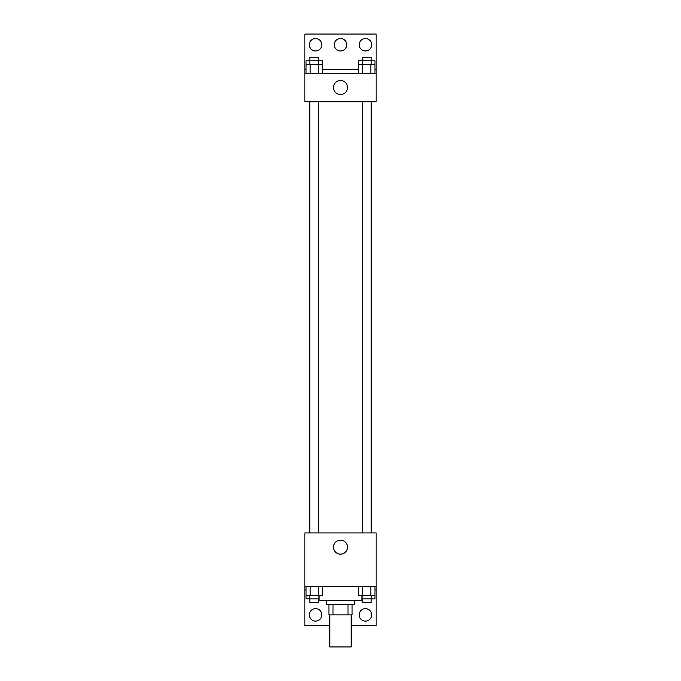 <?xml version="1.0" encoding="UTF-8"?>
<svg xmlns="http://www.w3.org/2000/svg" width="681" height="681" viewBox="0 0 681 681"><rect width="100%" height="100%" fill="white"/><g stroke="black" fill="none" stroke-linecap="round" stroke-linejoin="round"><path stroke-width="1.02" d="M329.808 614.883L329.808 646.95L351.192 646.95L351.192 614.883M348 604.192L348 614.883L328.923 614.883L328.923 604.192M348 614.883L352.077 614.883L352.077 604.192L352.077 614.883M354.75 600.625L354.75 604.192L326.25 604.192L326.25 600.625M333 604.192L333 614.883M319.117 595.279L319.117 600.625L361.883 600.625L361.883 595.279M304.867 586.375L304.867 532.925L376.133 532.925L376.133 586.375L304.867 586.375L304.867 625.567L329.808 625.567M376.133 586.375L376.133 625.567L351.192 625.567M333.494 547.175A7.006 7.006 0 0 1 344.007 541.106A7.006 7.006 0 0 1 344.007 553.244A7.006 7.006 0 0 1 333.494 547.175M376.133 589.933L374.959 589.933M306.041 589.933L304.867 589.933M359.21 614.883A6.24 6.24 0 0 1 368.566 609.478A6.24 6.24 0 0 1 368.566 620.28A6.24 6.24 0 0 1 359.21 614.883M309.319 614.883A6.24 6.24 0 0 1 318.674 609.478A6.24 6.24 0 0 1 318.674 620.28A6.24 6.24 0 0 1 309.319 614.883M371.715 101.75L371.715 532.925M371.179 532.925L371.179 101.75M318.725 101.75L318.725 532.925M376.133 101.75L304.867 101.75L304.867 34.05L376.133 34.05L376.133 101.75M376.133 73.25L304.867 73.25M333.494 87.5A7.006 7.006 0 0 1 344.007 81.431A7.006 7.006 0 0 1 344.007 93.569A7.006 7.006 0 0 1 333.494 87.5M304.867 69.683L306.041 69.683M322.505 69.683L358.495 69.683M374.959 69.683L376.133 69.683M334.26 44.742A6.24 6.24 0 0 1 343.616 39.336A6.24 6.24 0 0 1 343.616 50.139A6.24 6.24 0 0 1 334.26 44.742M321.79 44.742A6.24 6.24 0 0 1 312.434 50.139A6.24 6.24 0 0 1 312.434 39.336A6.24 6.24 0 0 1 321.79 44.742M371.681 44.742A6.24 6.24 0 0 1 362.326 50.139A6.24 6.24 0 0 1 362.326 39.336A6.24 6.24 0 0 1 371.681 44.742M371.179 64.337L371.179 57.213L362.275 57.213L362.275 60.779L374.959 60.779L374.959 64.337L358.495 64.337L358.495 73.25M374.959 64.337L374.959 73.25M370.839 64.337L370.839 73.25M362.615 64.337L362.615 73.25M318.725 64.337L318.725 57.213L309.821 57.213L309.821 60.779L322.505 60.779L322.505 64.337L306.041 64.337L306.041 73.25M322.505 64.337L322.505 73.25M318.385 64.337L318.385 73.25M310.161 64.337L310.161 73.25M362.275 64.337L362.275 60.779L358.495 60.779L358.495 64.337M309.821 64.337L309.821 60.779L306.041 60.779L306.041 64.337M374.959 586.375L374.959 595.279L358.495 595.279L358.495 586.375M370.839 586.375L370.839 595.279M362.615 586.375L362.615 595.279M371.179 595.279L371.179 602.404L362.275 602.404L362.275 598.846L374.959 598.846L374.959 595.279M322.505 586.375L322.505 595.279L306.041 595.279L306.041 598.846L318.725 598.846L318.725 602.404L309.821 602.404L309.821 595.279M306.041 586.375L306.041 595.279M318.385 586.375L318.385 595.279M310.161 586.375L310.161 595.279M318.725 595.279L319.117 598.846M362.275 595.279L361.883 598.846M309.285 101.75L309.285 532.925M362.275 532.925L362.275 101.75M309.821 101.75L309.821 532.925"/></g></svg>
